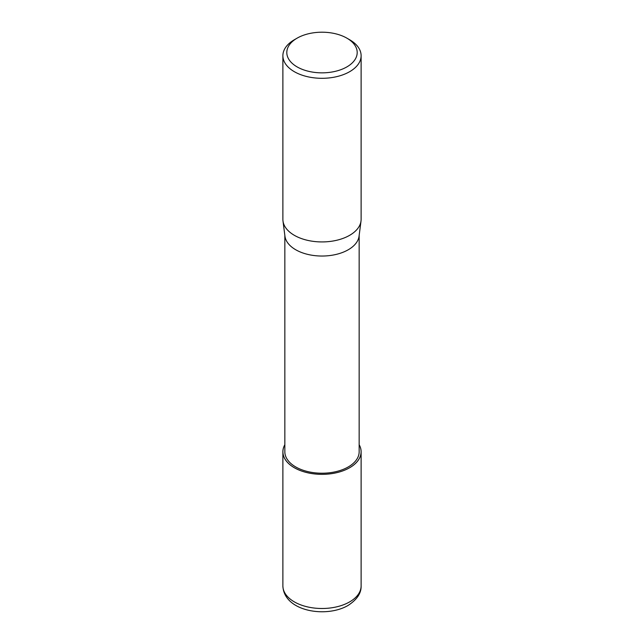 <?xml version="1.0" encoding="UTF-8"?>
<svg xmlns="http://www.w3.org/2000/svg" width="644" height="644" viewBox="0 0 644 644"><rect width="100%" height="100%" fill="white"/><g stroke="black" fill="none" stroke-linecap="round" stroke-linejoin="round"><path stroke-width="0.97" d="M359.159 444.714A39.115 22.58 180 0 1 361.115 451.766A39.115 22.58 180 0 1 349.66 467.737A39.099 22.572 180 0 0 359.159 444.746A39.099 22.572 180 0 1 349.644 467.729A39.099 22.572 180 0 1 301.537 470.997A39.099 22.572 180 0 1 284.841 444.746A39.099 22.572 180 0 0 301.537 470.997A39.099 22.572 180 0 0 349.644 467.729A39.115 22.58 180 0 1 307.027 472.632A39.115 22.58 180 0 1 282.885 451.766A39.115 22.58 180 0 1 284.841 444.714M361.002 221.085L359.062 236.171A37.159 21.453 180 0 1 348.275 249.751A37.159 21.453 180 0 1 309.064 254.694A37.159 21.453 180 0 1 284.938 236.171L282.998 221.085M359.159 235.374L359.159 451.766A37.159 21.453 180 0 1 348.275 466.932A37.159 21.453 180 0 1 307.776 471.585A37.159 21.453 180 0 1 284.841 451.766L284.841 235.374M346.891 38.157A35.203 20.326 180 0 1 346.891 66.895A35.203 20.326 180 0 1 297.109 66.895A35.203 20.326 180 0 1 297.109 38.157A35.203 20.326 180 0 1 346.891 38.157L349.66 39.751A39.115 22.58 180 0 1 361.115 55.722L361.115 219.346A39.115 22.58 180 0 1 349.66 235.31A39.115 22.58 180 0 1 308.379 240.518A39.115 22.58 180 0 1 282.99 221.021M361.115 55.722A39.115 22.58 180 0 1 349.66 71.685A39.115 22.58 180 0 1 307.027 76.588A39.115 22.58 180 0 1 282.885 55.722A39.115 22.58 180 0 1 294.34 39.751L297.109 38.157L294.34 39.751M361.01 221.021A39.115 22.58 180 0 1 349.66 235.31A39.115 22.58 180 0 1 307.027 240.212A39.115 22.58 180 0 1 282.885 219.346L282.885 55.722M361.115 451.766L361.115 585.911A39.115 22.58 180 0 1 349.66 601.882A39.115 22.58 180 0 1 307.027 606.777A39.115 22.58 180 0 1 282.885 585.911L282.885 451.766M361.115 585.911C361.365 593.148 357.001 599.661 348.042 605.457C326.081 618.337 283.827 611.333 282.885 585.911"/></g></svg>
